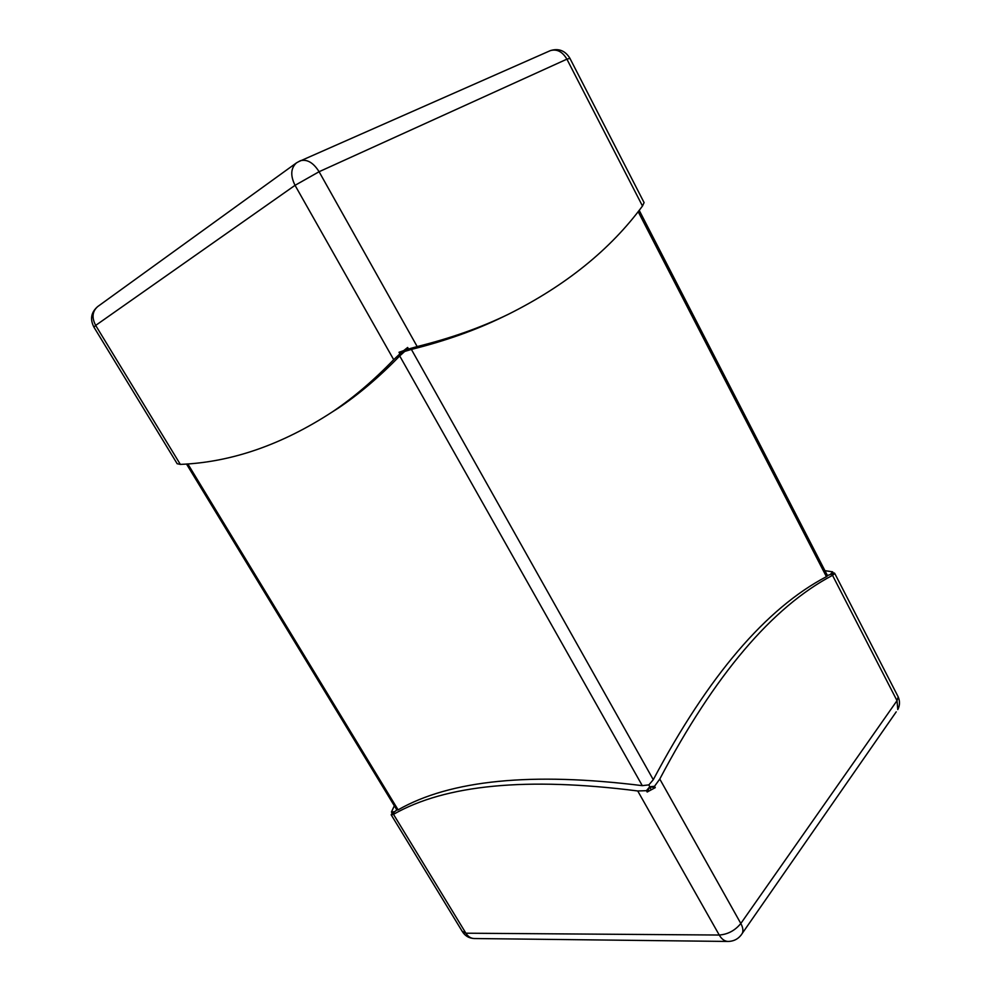 <?xml version="1.0" encoding="UTF-8"?>
<svg xmlns="http://www.w3.org/2000/svg" width="991" height="991" viewBox="0 0 991 991"><rect width="100%" height="100%" fill="white"/><g stroke="black" fill="none" stroke-linecap="round" stroke-linejoin="round"><path stroke-width="1.49" d="M176.509 462.624L177.116 463.714L180.337 464.395C231.151 462.351 281.828 444.848 332.381 411.872C353.118 397.911 373.557 380.519 393.7 359.683L399.893 353.837L399.014 352.288L403.696 350.603L407.648 347.469L408.515 349.018L417.174 346.565C450.942 338.191 481.366 327.414 508.433 314.246C565.638 285.643 610.32 249.571 642.478 206.017L644.1 202.585L643.617 201.644M187.794 463.875L398.109 809.845C450.323 779.991 531.709 771.915 642.292 785.652L399.707 355.942L404.7 351.446L411.389 349.414C445.12 341.015 475.531 330.226 502.61 317.058L508.433 314.246M332.381 411.872L338.265 408.156C359.039 394.17 379.516 376.766 399.707 355.942M411.389 349.414L653.28 779.706C708.33 676.035 766.043 608.363 826.42 576.675L638.154 211.603M394.331 805.794L391.445 812.025L394.616 811.716L391.284 814.342L394.616 811.716L391.234 814.986L393.489 814.329C445.578 784.624 526.989 776.845 637.733 790.967L646.417 790.682L647.173 792.02L655.274 787.634L654.518 786.297L659.783 779.037C714.697 674.945 772.286 607.049 832.527 575.337L834.794 573.529L898.205 696.896L897.016 700.662L832.527 575.337M827.411 575.523L834.484 573.083L835.388 574.681L834.794 573.529L830.334 574.507L832.613 571.832L824.933 570.667M394.616 811.716L396.982 809.858M391.284 814.342L391.42 815.06M832.613 571.832L833.208 572.984L834.484 573.083M392.102 813.115L391.445 812.025M827.559 575.771L826.42 576.675M653.28 779.706L648.882 784.872L642.292 785.652M647.173 792.02L649.749 786.767L648.882 784.872M646.417 790.682L649.749 786.767L654.518 786.297M398.109 809.845L396.933 810.068M650.988 789.468L649.749 786.767L655.274 787.634M830.334 574.507L833.208 572.984M403.696 350.603L404.291 351.099L408.515 349.018M399.014 352.288L404.7 351.446M407.648 347.469L404.291 351.099L399.893 353.837M176.522 462.648L93.934 327.154L95.669 325.407L180.337 464.395M642.478 206.017L566.902 59.163L319.09 171.728L417.174 346.565M393.7 359.683L295.045 185.329L95.669 325.407C91.606 317.615 92.299 311.335 97.725 306.553L296.507 162.846C290.735 168.074 290.239 175.568 295.045 185.329L319.09 171.728C313.416 162.71 307.185 159.043 300.397 160.703L296.507 162.846M549.423 51.024L550.364 50.615C556.942 48.807 562.454 51.656 566.902 59.163L569.936 58.37M393.489 814.329L465.894 933.2L719.243 935.033L637.733 790.967M659.783 779.037L740.822 923.488L897.016 700.662L897.784 709.593C899.902 705.493 900.039 701.256 898.205 696.896L897.524 695.583M896.223 711.848L742.395 933.188C743.399 930.499 742.878 927.266 740.822 923.488C735.049 930.524 727.865 934.377 719.243 935.033C721.671 939.158 724.607 941.301 728.026 941.45C734.281 941.314 739.075 938.564 742.395 933.188L740.983 935.281M465.894 933.2L462.165 931.267C464.94 935.863 468.941 938.279 474.156 938.527C470.824 938.39 468.062 936.619 465.894 933.2M298.378 161.781L550.364 50.615C558.602 48.076 565.093 50.578 569.813 58.122L644.1 202.635M391.519 815.37L462.165 931.267M728.026 941.45L474.156 938.527M97.725 306.553C91.085 312.276 89.822 319.139 93.934 327.154M186.469 463.974L396.908 810.043M639.183 210.29L827.535 575.734"/></g></svg>
